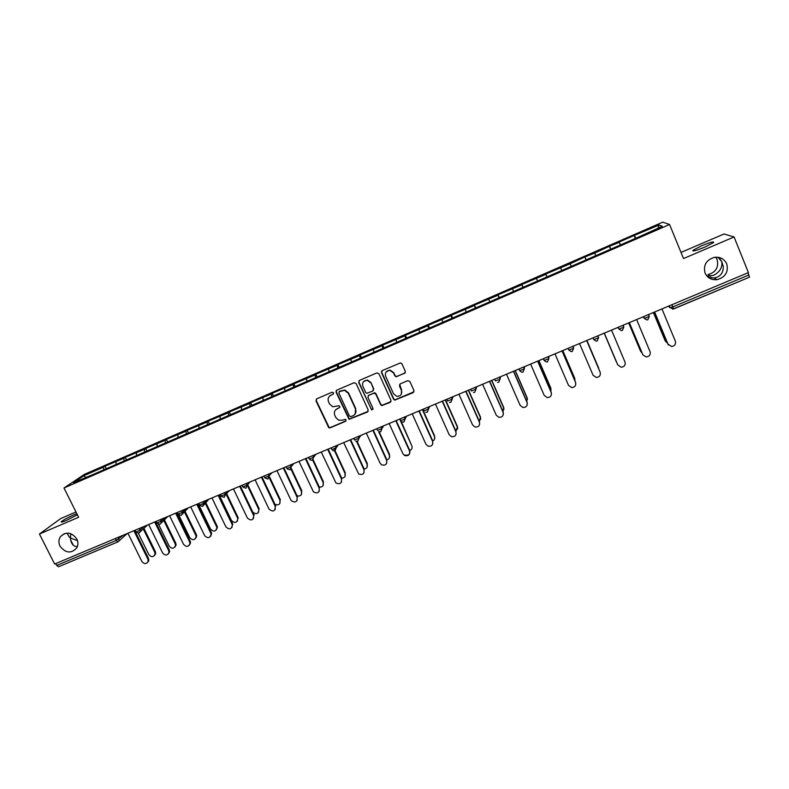 <?xml version="1.0" encoding="UTF-8"?>
<svg xmlns="http://www.w3.org/2000/svg" width="789" height="789" viewBox="0 0 789 789"><rect width="100%" height="100%" fill="white"/><g stroke="black" fill="none" stroke-linecap="round" stroke-linejoin="round"><path stroke-width="1.18" d="M77.509 540.721L70.438 537.95L70.685 540.051C71.691 544.489 73.919 546.669 77.381 546.619M76.829 539.025C78.289 542.132 78.269 545.091 76.789 547.882C71.158 553.858 65.566 553.276 60.013 546.146C58.425 542.724 58.573 539.558 60.437 536.638C66.177 531.332 71.641 532.131 76.829 539.025M708.118 277.235L714.035 278.004L717.073 277.215C721.294 275.322 723.365 271.781 723.296 266.564L721.817 261.711C722.497 267.579 719.765 272.116 713.621 275.341L707.043 276.209M726.748 263.911C728.632 272.008 725.407 277.264 717.053 279.681C711.422 280.144 707.427 277.945 705.07 273.083C703.137 265.252 706.194 260.015 714.242 257.372C720.101 256.662 724.263 258.841 726.748 263.911M715.722 257.184L717.122 259.611C718.927 267.323 715.87 272.323 707.94 274.631L710.761 276.189M333.54 392.804L332.051 392.212L316.734 398.82L315.975 400.891L328.816 427.796L330.167 427.845L345.464 421.356L346.006 419.916L345.385 419.324L342.544 420.172L338.54 420.152L335.789 417.489L334.783 415.31C333.767 412.371 334.585 410.162 337.258 408.682L339.24 407.834L339.783 406.384L339.092 405.763L332.623 406.749L329.555 403.958L328.54 401.769C327.514 398.83 328.342 396.611 331.005 395.121L332.997 394.263L333.54 392.804M704.843 247.105C696.115 250.646 692.14 251.721 692.91 250.33L701.599 245.793C710.287 242.253 714.272 241.178 713.572 242.558L704.843 247.105M67.085 533.078L69.067 536.845L70.438 537.95L70.783 533.66M77.381 514.803L66.365 520.444C62.193 522.19 60.536 522.565 61.414 521.588C63.801 519.734 68.002 517.466 74.018 514.783L76.819 513.669M404.51 373.493L405.329 371.372L401.946 363.867L400.487 362.891L382.33 370.544L381.521 372.664L393.553 399.214L394.717 400.151L413.13 392.666L413.959 390.555L409.895 381.531L407.745 380.683L400.26 383.878L399.451 385.989L401.463 390.456C402.282 394.293 400.713 396.256 396.768 396.334L393.563 393.81L385.653 376.323C384.785 372.753 386.176 370.751 389.825 370.327L393.553 372.931L394.875 375.86L396.216 376.826L405.299 372.753M683.53 258.565L734.066 236.956L748.406 272.599L54.619 564.027L39.45 534.025L78.624 517.278L63.998 487.996L669.575 224.51L683.53 258.565M356.155 383.592L354.024 382.744L336.864 390.141L336.094 392.232L349.063 419.334L367.408 412.055L368.197 409.974L356.155 383.592M359.498 380.387L376.807 372.931L378.947 373.779L390.979 400.309L390.17 402.4L381.728 405.615L380.623 404.698L375.751 393.987L373.621 393.149L368.719 395.24L367.921 397.331L373 408.465L371.688 409.964L358.709 382.487L359.498 380.387M63.998 487.996L84.462 474.337L662.76 222.153L669.575 224.51M635.362 238.456L634.139 235.497L619.04 242.085L620.41 244.551M634.139 235.497L659.042 225.033L662.356 226.285L637.611 237.479L92.165 474.889L73.545 482.631L83.831 475.737L103.556 467.147L103.744 469.859M106.14 468.488L104.996 466.171L103.556 467.147M104.996 466.171L123.903 458.271L124.129 460.983M126.487 459.77L125.283 457.324L123.903 458.271M125.283 457.324L144.426 449.336L144.683 452.038M147.001 451.002L145.738 448.408L144.426 449.336M145.738 448.408L165.118 440.311L165.414 443.014M167.643 442.047L166.371 439.414L165.118 440.311M166.371 439.414L185.987 431.218L186.322 433.911M188.443 432.993L187.171 430.34L185.987 431.218M187.171 430.34L207.043 422.046L207.408 424.729M209.42 423.861L208.148 421.198L207.043 422.046M208.148 421.198L228.268 412.785L228.682 415.468M230.585 414.649L229.313 411.976L228.268 412.785M229.313 411.976L249.689 403.455L250.143 406.138M251.928 405.359L250.655 402.666L249.689 403.455M250.655 402.666L271.288 394.036L271.781 396.709M273.448 395.989L272.185 393.287L271.288 394.036M272.185 393.287L293.074 384.539L293.607 387.212M295.165 386.531L293.902 383.819L293.074 384.539M293.902 383.819L315.058 374.962L315.63 377.625M317.07 377.004L315.807 374.262L315.058 374.962M315.807 374.262L337.228 365.297L337.85 367.96M339.171 367.378L337.909 364.636L337.228 365.297M337.909 364.636L359.597 355.553L360.257 358.196M361.461 357.683L360.198 354.912L359.597 355.553M360.198 354.912L382.162 345.71L382.872 348.353M383.947 347.89L382.695 345.109L382.162 345.71M382.695 345.109L404.935 335.789L405.684 338.422M406.631 338.017L405.378 335.217L404.935 335.789M405.378 335.217L427.904 325.778L428.703 328.411M429.522 328.056L428.269 325.246L427.904 325.778M428.269 325.246L451.081 315.679L451.929 318.292M452.62 317.997L451.367 315.176L451.081 315.679M451.367 315.176L474.475 305.481L475.373 308.095M475.925 307.858L474.475 305.481M474.672 305.018L498.076 295.194L499.023 297.798M499.437 297.621L498.076 295.194M498.194 294.761L521.894 284.809L522.89 287.413M523.156 287.295L521.894 284.809M521.923 284.415L545.929 274.335L546.974 276.929M547.102 276.87L545.929 274.335M545.87 273.98L570.181 263.763L571.137 266.001M586.089 259.897L584.856 256.977L570.181 263.763M584.856 256.977L594.659 253.091L595.656 255.33M610.617 249.225L609.384 246.286L594.659 253.091M609.384 246.286L619.365 242.331M609.68 246.553L610.864 249.117M585.063 257.283L586.197 259.857M560.673 267.915L561.6 270.154M536.5 278.448L537.388 280.697M512.554 288.882L513.402 291.141M488.815 299.228L489.624 301.487M465.303 309.475L466.062 311.744M441.998 319.634L442.718 321.912M418.9 329.703L419.58 331.982M395.999 339.684L396.64 341.972M373.315 349.566L373.917 351.864M350.829 359.37L351.391 361.668M328.53 369.084L329.052 371.392M306.438 378.72L306.921 381.028M284.533 388.267L284.977 390.585M262.816 397.735L263.23 400.053M241.286 407.114L241.671 409.442M219.944 416.414L220.289 418.742M198.789 425.636L199.094 427.973M177.811 434.778L178.117 437.431M157.011 443.852L157.287 446.544M136.379 452.837L136.625 455.539M115.934 461.752L116.131 464.465M55.703 563.563L56.65 565.437L116.299 540.416L115.362 538.512M58.613 566.709L56.65 565.437M83.831 475.737L85.705 477.335M75.981 511.992L60.743 518.531L39.45 534.025M734.066 236.956L724.026 233.978L681.015 252.431M748.061 272.747L749.491 277.176L673.53 308.982M634.524 235.724L635.766 238.278M659.042 225.033L657.977 228.199M718.01 257.263L721.817 261.711L718.976 257.441M333.491 393.829L329.486 396.147M335.581 409.866L339.763 407.361M316.409 399.007L316.271 400.575L329.102 427.441L330.443 427.5L346.016 420.843M336.489 390.377L336.37 391.926L349.32 418.989L368.177 411.345M339.408 391.502L338.856 392.961L349.448 416.02L350.927 416.612L353.038 415.714C355.721 414.245 356.549 412.026 355.533 409.077L348.304 393.287L344.615 390.308L339.181 391.64M355.168 413.959L355.533 409.077M339.674 391.206L344.872 390.013L348.56 392.981L355.78 408.751M368.207 395.595L374.785 392.744L375.968 393.681L380.84 404.382L381.935 405.299L390.979 401.621M359.054 380.673L358.946 382.201L371.175 408.998L373.01 409.353M370.682 382.843L367.24 380.278C363.463 380.535 361.993 382.507 362.851 386.206L365.652 392.34L366.816 393.277L372.684 391.088L373.483 388.987L370.909 382.547L367.477 379.992L363.512 381.629M373.424 390.427L373.483 388.987M370.909 382.547L373.7 388.691M386.196 371.895L390.022 370.051L393.75 372.655L395.062 375.574L396.413 376.54L404.688 373.217M401.345 394.204L401.463 390.456M399.648 384.342L401.65 390.151M381.817 370.899L381.738 372.388L393.741 398.899L394.904 399.836L413.978 391.808M138.322 533.246L148.874 554.647C151.31 557.389 153.362 557.29 155.029 554.351L154.743 552.221L155.364 551.6L155.66 553.71L154.536 555.466M154.743 552.221L143.253 528.877M155.364 551.6L143.904 528.285M127.907 533.236L141.902 561.551C144.387 564.342 146.478 564.234 148.164 561.245L147.868 559.085L148.519 558.434L148.815 560.594L147.671 562.379M134.682 530.386L148.519 558.434M133.874 530.731L147.868 559.085M158.579 524.399L169.26 546.215C171.884 549.045 173.965 548.838 175.503 545.603L175.178 543.769L175.769 543.148L176.105 544.982L174.98 547.004M175.178 543.769L163.718 520.336M175.769 543.148L164.339 519.754M178.768 514.99L189.824 537.704C192.674 540.623 194.775 540.297 196.126 536.747L195.78 535.238L196.353 534.636L196.698 536.135L195.593 538.463M195.78 535.238L184.34 511.686M196.353 534.636L184.932 511.114M198.256 503.688L210.555 529.123C213.661 532.121 215.772 531.668 216.886 527.762L216.571 526.638L217.103 526.046L217.419 527.16L216.393 529.843M216.571 526.638L205.12 502.928M217.103 526.046L205.673 502.376M219.174 494.9L231.463 520.474C234.866 523.541 236.976 522.939 237.775 518.659L237.371 521.144M237.528 517.959L226.068 494.072M238.022 517.387L226.591 493.519M252.815 512.219C256.612 514.763 258.595 513.846 258.772 509.467L258.526 512.357M258.664 509.221L247.174 485.107M259.127 508.649L247.667 484.574M148.657 524.517L162.642 552.99C165.315 555.87 167.426 555.663 168.994 552.379L168.649 550.505L169.27 549.864L169.605 551.728L168.461 553.789M155.453 521.667L169.27 549.864M154.674 521.993L168.649 550.505M169.586 515.73L183.551 544.351C186.451 547.319 188.591 546.994 189.962 543.384L189.607 541.846L190.198 541.215L190.553 542.753L189.429 545.12M176.391 512.87L190.198 541.215M175.651 513.185L189.607 541.846M190.682 506.863L204.637 535.642C207.803 538.7 209.953 538.236 211.087 534.261L210.752 533.117L211.304 532.496L211.639 533.64L210.584 536.362M197.516 503.993L211.304 532.496M196.806 504.299L210.752 533.117M211.975 497.928L225.901 526.855C229.382 529.981 231.522 529.37 232.331 525.02L231.917 527.535M218.819 495.048L232.597 523.709M218.149 495.334L232.074 524.31M233.445 488.904L247.361 517.998C251.168 521.174 253.279 520.405 253.693 515.681L253.447 518.62M240.32 486.024L254.068 514.832M239.678 486.29L253.585 515.424M275.006 504.358C278.793 505.571 280.45 504.25 279.977 500.394L279.868 503.49M279.977 500.394L269.177 477.562M280.411 499.841L269.631 477.039M255.103 479.811L269.029 509.122C273.063 512.248 275.144 511.361 275.282 506.469L275.164 509.615M261.997 476.911L275.726 505.887M261.396 477.167L275.282 506.469M297.108 495.857C300.629 496.419 302.088 494.959 301.487 491.498L301.398 494.545M301.487 491.498L290.825 468.814M301.881 490.955L291.24 468.311M276.959 470.629L291.111 500.532C295.204 503.135 297.216 502.1 297.167 497.425L297.078 500.522M283.862 467.729L297.571 496.863M283.3 467.966L297.167 497.425M319.318 487.109C322.563 487.198 323.845 485.669 323.174 482.523L323.115 485.501M323.174 482.523L312.681 460.036M323.529 481.99L313.065 459.543M299.001 461.368L313.43 491.823C317.513 493.924 319.456 492.76 319.239 488.312L319.19 491.34M305.925 458.458L319.614 487.76M305.402 458.685L319.239 488.312M341.667 478.183C344.635 477.917 345.76 476.339 345.049 473.469L345.03 476.369M345.049 473.469L334.644 451.012M345.365 472.946L334.25 448.951M321.241 452.028L335.956 482.967C340 484.624 341.854 483.341 341.519 479.11L341.509 482.059M328.185 449.109L341.854 478.568M327.691 449.316L341.519 479.11M364.193 469.1C366.865 468.548 367.832 466.96 367.112 464.336L367.141 467.137M367.112 464.336L356.618 441.524M335.966 391.295L336.262 392.034M367.398 463.833L357.141 441.524M343.679 442.599L358.689 473.962C362.654 475.244 364.419 473.864 363.985 469.83L364.025 472.68M350.641 439.68L364.281 469.307M350.188 439.868L363.985 469.83M386.876 459.869C389.253 459.099 390.091 457.521 389.371 455.125L389.441 457.807M389.371 455.125L378.612 431.563M389.618 454.632L379.193 431.81M366.313 433.092L380.101 463.173L381.6 464.829C385.466 465.776 387.152 464.327 386.659 460.46L386.738 463.192M373.296 430.163L386.916 459.957M372.881 430.34L386.659 460.46M396.157 420.557L409.747 450.519C411.828 449.572 412.529 448.014 411.819 445.834L399.698 419.077M381.698 372.438L381.403 371.718M411.819 445.834L401.177 421.395M389.155 423.496L402.913 453.754L404.698 455.559C408.465 456.239 410.083 454.72 409.53 451.012L409.747 450.519C410.3 454.227 408.692 455.736 404.925 455.056M395.782 420.715L409.53 451.012M419.215 410.872L432.786 441.002C434.581 439.946 435.153 438.428 434.473 436.455L434.65 438.822M434.473 436.455L422.371 409.55M434.65 436.001L422.687 409.412M412.203 413.821L425.932 444.246L427.973 446.17C431.652 446.623 433.2 445.065 432.609 441.485L432.796 443.882M418.89 411.01L432.609 441.485M456.012 431.336L457.462 426.553L457.551 429.147M457.324 426.997L445.243 399.944M457.462 426.553L445.519 399.826M435.459 404.057L449.158 434.65L451.436 436.662C455.016 436.928 456.506 435.331 455.904 431.869L456.131 434.049M442.491 401.098L456.032 431.405M442.205 401.216L455.904 431.869M479.426 421.553L480.471 417.026L480.649 419.353M480.383 417.46L468.321 390.249M480.471 417.026L468.567 390.141M458.922 394.194L472.601 424.965L475.086 427.056C478.588 427.165 480.028 425.527 479.396 422.164L479.673 424.087M465.974 391.236L479.495 421.711M465.727 391.334L479.396 422.164M503.017 411.602L503.698 407.42L503.934 409.432M503.648 407.834L491.616 380.466M503.698 407.42L491.813 380.377M482.602 384.253L496.251 415.201L498.924 417.342C502.356 417.312 503.747 415.655 503.116 412.361L503.412 413.988M489.673 381.274L503.165 411.937M489.476 381.363L503.116 412.361M526.805 401.493L527.121 397.715L527.407 399.372M527.121 398.12L515.109 370.593M527.121 397.715L515.266 370.524M506.499 374.213L520.119 405.339L522.959 407.518C526.332 407.38 527.693 405.704 527.042 402.479L527.338 403.761M513.59 371.234L527.052 402.065M513.432 371.294L527.042 402.479M550.761 391.196L551.047 389.194M550.801 388.316L538.818 360.632M550.761 387.932L538.926 360.583M530.622 364.084L544.203 395.397L547.201 397.607C550.515 397.37 551.846 395.674 551.195 392.508L551.452 393.395M537.733 361.096L551.156 392.103M537.615 361.135L551.195 392.508M574.885 380.653L574.856 378.888M574.698 378.424L562.744 350.582M574.619 378.059L562.813 350.553M554.963 353.857L568.514 385.357L571.65 387.586C574.915 387.271 576.217 385.555 575.566 382.438L575.733 382.902M562.093 350.858L575.487 382.054M562.024 350.888L575.566 382.438M599.088 369.686L586.888 340.444M598.683 368.098L586.908 340.434M579.53 343.531L593.052 375.219L596.316 377.467C599.532 377.083 600.823 375.347 600.173 372.28L600.182 372.309M600.173 372.28L586.661 340.542L600.044 371.915M616.041 361.155L616.564 362.082M604.206 333.165L616.101 361.293M604.196 333.175L615.953 360.948M617.748 364.853L621.199 367.26C624.385 366.806 625.647 365.06 624.996 362.023L611.524 330.098M617.649 364.636L604.315 333.126L617.817 364.991M640.767 351.509L641.94 352.762M628.725 322.869L640.599 351.154M628.675 322.888L640.392 350.829M642.976 355.02L646.299 356.953C649.455 356.441 650.708 354.675 650.057 351.677L636.624 319.555M642.601 354.33L629.297 322.632M642.808 354.665L629.356 322.602M665.729 341.647L667.346 342.899M653.479 312.474L665.314 340.927M653.381 312.513L665.068 340.621M668.451 344.99L667.78 343.935L671.626 346.539C674.763 345.976 676.005 344.201 675.364 341.223L661.951 308.913M667.78 343.935L654.515 312.04M668.036 344.251L654.623 311.99M127.295 533.492L118.034 541.836L116.299 540.416L123.301 535.169M671.912 304.732L672.82 306.911L748.948 274.966M668.451 306.181L670.019 307.661L672.82 306.911L673.52 309.022L670.019 307.661L669.269 305.836M118.33 537.26L119.238 540.623L118.034 541.836L58.485 566.788M139.199 528.492L139.988 530.09L137.187 531.648L135.886 531.865L135.077 530.228M139.002 533.019L140.166 531.687L139.988 530.09L143.973 526.49M160.246 519.655L161.035 521.263L164.822 517.732M181.48 510.73L182.269 512.347L185.849 508.895M202.891 501.735L203.68 503.362L207.053 499.989M224.5 492.661L225.279 494.299L228.455 491.005M246.296 483.509L247.075 485.156L250.034 481.941M264.956 477.956L267.875 479.031L269.049 475.945L264.818 477.71L264.039 476.053M267.954 478.972L269.059 475.925L268.26 474.278L269.059 475.925L271.801 472.798M287.334 468.991L290.046 469.741L291.22 466.644L286.959 468.419L286.18 466.753M290.115 469.682L291.24 466.615L290.431 464.968L291.24 466.615L293.755 463.567M309.939 459.879L312.405 460.372L313.588 457.265L309.298 459.04L308.519 457.373M312.838 455.559L313.618 457.226L315.916 454.267M332.741 450.618L334.97 450.913L336.153 447.807L331.844 449.582L331.064 447.905M335.424 446.071L336.203 447.757L338.264 444.878M355.721 441.219L357.742 441.367L358.926 438.26L354.586 440.035L353.807 438.349M358.206 436.504L358.985 438.191L360.81 435.41M378.888 431.691L380.712 431.741L381.906 428.624L377.536 430.409L376.757 428.703M381.195 426.839L381.975 428.545L383.562 425.853M402.232 422.046L403.889 422.026L405.102 418.9L400.694 420.685L399.915 418.979M404.392 417.095L405.171 418.811L406.522 416.207M425.774 412.292L427.283 412.223L428.506 409.087L424.058 410.882L423.289 409.166M427.806 407.262L428.575 408.988L429.68 406.473M449.493 402.429L450.894 402.321L452.127 399.185L447.639 400.99L446.87 399.254M451.426 397.34L452.205 399.076L453.054 396.66M473.43 392.468L474.722 392.34L475.964 389.194L471.437 390.999L470.668 389.263M475.274 387.33L476.043 389.066L476.635 386.748M497.563 382.409L498.766 382.261L500.019 379.105L495.462 380.919L494.693 379.174M499.338 377.221L500.108 378.967L500.443 376.757M519.724 370.8L521.904 372.25L523.028 372.092L524.31 368.917L519.704 370.741L518.935 368.986M523.62 367.013L524.389 368.779L524.458 366.668M544.183 360.514L546.461 361.993L547.527 361.826L548.819 358.64L544.173 360.474L543.404 358.709M548.138 356.717L548.907 358.492L548.7 356.48M572.232 351.44L571.246 351.638L572.252 351.46L573.564 348.265L568.869 350.109L568.11 348.334M572.883 346.322L573.642 348.107L573.169 346.203M597.194 340.976L596.247 341.183L597.214 340.996L598.545 337.791L593.801 339.655L593.042 337.86M597.865 335.838L598.624 337.623L597.865 335.828M617.984 327.386L618.971 329.092L618.211 327.287M623.073 325.246L623.833 327.05L622.403 330.404M643.094 316.833L644.376 318.431L643.617 316.616M648.528 314.555L649.288 316.369L647.848 319.742M160.029 524.202L161.252 522.643L161.035 521.263L156.912 523.028L156.104 521.391M181.243 515.316L182.506 513.461L182.269 512.347L178.117 514.122L177.318 512.475M202.635 506.351L203.68 503.362L199.518 505.128L198.72 503.49M224.214 497.297L225.279 494.299L221.098 496.064L220.309 494.427M245.99 488.174L247.075 485.156L242.864 486.921L242.085 485.274M312.474 460.312L313.618 457.226L312.799 455.578M335.029 450.854L336.203 447.757L335.364 446.091M357.792 441.317L358.985 438.191L358.137 436.534M380.762 431.691L381.975 428.545L381.117 426.879M403.938 421.977L405.171 418.811L404.303 417.134M427.322 412.174L428.575 408.988L427.707 407.311M450.923 402.282L452.205 399.076L451.318 397.39M474.741 392.301L476.043 389.066L475.156 387.379M498.776 382.221L500.108 378.967L499.22 377.27M523.038 372.053L524.389 368.779L523.501 367.072M547.527 361.786L548.907 358.492L548.01 356.776M571.246 351.638L568.879 350.129M572.252 351.43L573.642 348.107L572.755 346.381M596.247 341.183L593.801 339.655M597.204 340.976L598.624 337.623L597.737 335.887M622.955 325.295L623.764 327.218L618.971 329.092L621.485 330.621L622.403 330.443L623.833 327.05M622.383 330.413L621.485 330.621M648.41 314.604L649.219 316.547L644.376 318.431L646.96 319.969L647.838 319.782L649.288 316.369M647.808 319.762L646.96 319.969M717.053 279.681L714.035 278.004M692.91 250.33L693.186 251.01M61.414 521.588L61.67 522.111M67.183 533.078L69.067 536.845M70.685 540.051L73.269 545.209M672.662 309.199L749.491 277.176M135.974 532.042L138.894 533.098L147.523 525.001M157.001 523.215L159.92 524.281L167.85 516.46M178.215 514.31L181.135 515.385L188.275 507.879M199.607 505.325L202.536 506.42L208.779 499.269M221.186 496.261L224.125 497.366L225.437 494.723L229.382 490.61M242.963 487.119L245.902 488.243L247.095 485.196L250.123 481.901M60.437 536.638L64.392 533.611M155.66 553.71L155.029 554.351M148.164 561.245L148.815 560.594M176.105 544.982L175.503 545.603M196.698 536.135L196.126 536.747M217.419 527.16L216.886 527.762M238.268 518.077L237.775 518.659M259.236 508.895L258.772 509.467M168.994 552.379L169.605 551.728M189.962 543.384L190.553 542.753M211.087 534.261L211.639 533.64M232.331 525.02L232.844 524.419M253.693 515.681L254.176 515.089"/></g></svg>
